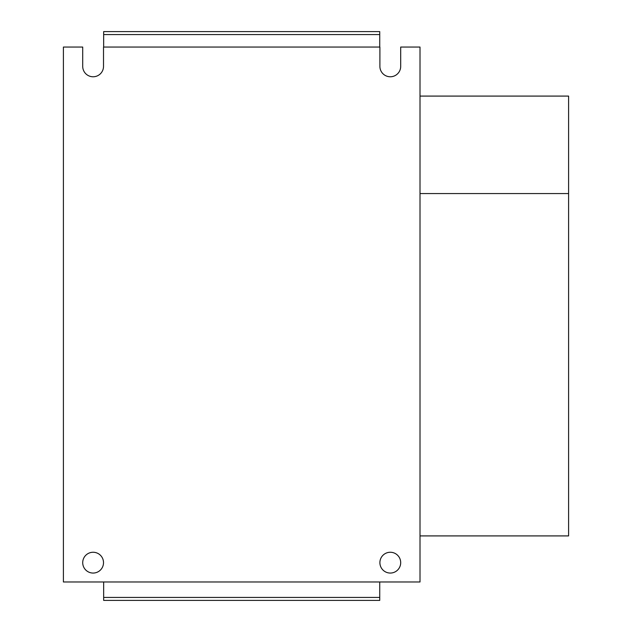 <?xml version="1.0" encoding="UTF-8"?>
<svg xmlns="http://www.w3.org/2000/svg" width="632" height="632" viewBox="0 0 632 632"><rect width="100%" height="100%" fill="white"/><g stroke="black" fill="none" stroke-linecap="round" stroke-linejoin="round"><path stroke-width="0.95" d="M379.745 47.052L379.745 31.6L103.664 31.6L103.664 47.052M103.664 581.977L103.664 600.4L379.745 600.4L379.745 581.977M103.514 562.662A10.404 10.404 0 0 1 93.117 573.058A10.404 10.404 0 0 1 82.713 562.662A10.404 10.404 0 0 1 93.117 552.257A10.404 10.404 0 0 1 103.514 562.662M400.696 562.662A10.404 10.404 0 0 1 390.292 573.058A10.404 10.404 0 0 1 379.895 562.662A10.404 10.404 0 0 1 390.292 552.257A10.404 10.404 0 0 1 400.696 562.662M379.895 66.368L379.895 47.052L103.514 47.052L103.514 66.368A10.404 10.404 0 0 1 93.117 76.772A10.404 10.404 0 0 1 82.713 66.368L82.713 47.052L63.398 47.052L63.398 581.977L420.011 581.977L420.011 47.052L400.696 47.052L400.696 66.368A10.404 10.404 0 0 1 390.292 76.772A10.404 10.404 0 0 1 379.895 66.368M420.011 96.088L568.603 96.088L568.603 193.566L420.011 193.566M420.011 535.912L568.603 535.912L568.603 193.566M103.664 34.57L379.745 34.57M379.745 597.43L103.664 597.43"/></g></svg>
